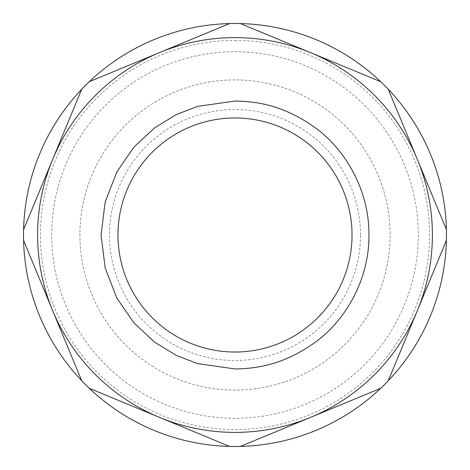 <?xml version="1.0" encoding="UTF-8"?>
<svg xmlns="http://www.w3.org/2000/svg" width="470" height="470" viewBox="0 0 470 470"><rect width="100%" height="100%" fill="white"/><g stroke="black" fill="none" stroke-linecap="round" stroke-linejoin="round"><path stroke-width="0.35" stroke-dasharray="2.35 1.76" d="M235 418.3A183.3 183.3 0 0 1 51.7 235A183.3 183.3 0 0 1 235 51.7A183.3 183.3 0 0 1 418.3 235A183.3 183.3 0 0 1 235 418.3M235 79.9A155.1 155.1 0 0 0 79.9 235A155.1 155.1 0 0 0 235 390.1A155.1 155.1 0 0 0 390.1 235A155.1 155.1 0 0 0 235 79.9A155.1 155.1 0 0 0 79.9 235A155.1 155.1 0 0 0 235 390.1A155.1 155.1 0 0 0 390.1 235A155.1 155.1 0 0 0 235 79.9M235 40.42A194.58 194.58 0 0 1 429.58 235A194.58 194.58 0 0 1 235 429.58A194.58 194.58 0 0 1 40.42 235A194.58 194.58 0 0 1 235 40.42M235 446.5A211.5 211.5 0 0 0 446.5 235A211.5 211.5 0 0 0 235 23.5A211.5 211.5 0 0 0 23.5 235A211.5 211.5 0 0 0 235 446.5M352.03 235A117.03 117.03 0 0 0 235 117.97A117.03 117.03 0 0 0 117.97 235A117.03 117.03 0 0 0 235 352.03A117.03 117.03 0 0 0 352.03 235A117.03 117.03 0 0 0 235 117.97A117.03 117.03 0 0 0 117.97 235M402.461 123.457L388.314 89.306M240.393 446.43L274.539 432.288M195.461 432.288L229.607 446.43M360.49 235A125.49 125.49 0 0 0 235 109.51A125.49 125.49 0 0 0 109.51 235A125.49 125.49 0 0 0 235 360.49A125.49 125.49 0 0 0 360.49 235"/><path stroke-width="0.7" d="M195.461 432.288L89.306 388.314A211.5 211.5 0 0 1 81.686 380.694L52.628 310.541A197.4 197.4 0 0 0 417.372 310.541A197.4 197.4 0 0 0 159.459 52.628L229.607 23.57A211.5 211.5 0 0 1 240.393 23.57L380.694 81.686A211.5 211.5 0 0 1 388.314 89.306L446.43 229.607A211.5 211.5 0 0 1 446.43 240.393L388.314 380.694A211.5 211.5 0 0 1 380.694 388.314L240.393 446.43A211.5 211.5 0 0 1 229.607 446.43L89.306 388.314A211.5 211.5 0 0 0 229.607 446.43M380.694 81.686A211.5 211.5 0 0 0 240.393 23.57L380.694 81.686M402.461 123.457L446.43 229.607A211.5 211.5 0 0 0 388.314 89.306M388.314 380.694A211.5 211.5 0 0 0 446.43 240.393L388.314 380.694M240.393 446.43A211.5 211.5 0 0 0 380.694 388.314L274.539 432.288M23.57 240.393A211.5 211.5 0 0 0 81.686 380.694L23.57 240.393A211.5 211.5 0 0 1 23.57 229.607L81.686 89.306A211.5 211.5 0 0 0 23.57 229.607L81.686 89.306A211.5 211.5 0 0 1 89.306 81.686L159.459 52.628A197.4 197.4 0 0 0 52.628 310.541L23.57 240.393M229.607 23.57A211.5 211.5 0 0 0 89.306 81.686L229.607 23.57M117.97 235A117.03 117.03 0 0 0 235 352.03A117.03 117.03 0 0 0 352.03 235A117.03 117.03 0 0 0 235 117.97A117.03 117.03 0 0 0 117.97 235A117.03 117.03 0 0 0 235 352.03A117.03 117.03 0 0 0 352.03 235A117.03 117.03 0 0 0 235 117.97A117.03 117.03 0 0 0 117.97 235M235 101.05C259.428 101.32 285.619 106.496 315.37 127.84C344.504 148.749 369.355 189.551 368.95 235C369.349 280.431 344.545 321.216 315.37 342.16C285.642 363.48 259.446 368.691 235 368.95L197.494 363.592L176.303 355.402L154.63 342.16L134.079 323.078L116.807 298.033L105.174 267.971L101.05 235L105.174 202.03L116.807 171.967L134.079 146.922L154.63 127.84L176.303 114.598L197.494 106.408L235 101.05"/></g></svg>
